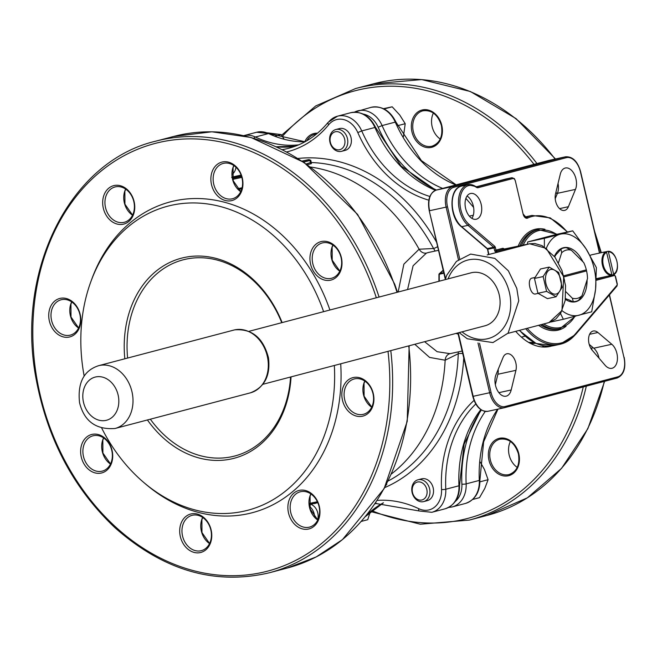 <?xml version="1.0" encoding="UTF-8"?>
<svg xmlns="http://www.w3.org/2000/svg" width="657" height="657" viewBox="0 0 657 657"><rect width="100%" height="100%" fill="white"/><g stroke="black" fill="none" stroke-linecap="round" stroke-linejoin="round"><path stroke-width="0.99" d="M549.178 267.103L543.134 276.556L534.453 278.445L537.927 293.268L547.453 298.631L556.126 296.742L562.17 287.281L558.696 272.458L549.178 267.103L540.497 268.984L534.453 278.445M543.134 276.556L546.608 291.38L537.927 293.268M546.608 291.38L556.126 296.742M548.143 322.768L549.006 322.571L561.965 310.597L563.714 276.761L546.222 248.313L529.624 243.788L487.174 254.941M535.767 293.893L535.644 293.925C530.256 295.617 526.471 278.798 532.186 278.067L535.102 277.435M341.574 151.324L345.171 150.379A11.268 8.927 -104.8 0 0 350.978 137.395A11.268 8.927 -104.8 0 0 339.726 128.509A11.268 8.927 -104.8 0 0 339.431 128.583L335.834 129.528A11.268 8.927 75.2 0 1 336.129 129.462A11.268 8.927 75.2 0 1 347.389 138.34A11.268 8.927 75.2 0 1 341.574 151.324A11.268 8.927 75.2 0 1 341.279 151.397A11.268 8.927 75.2 0 1 330.028 142.512A11.268 8.927 75.2 0 1 335.834 129.528M317.602 519.818A11.268 8.927 -104.8 0 0 311.098 504.371M423.732 501.587L427.321 500.642A11.268 8.927 -104.8 0 0 433.127 487.658A11.268 8.927 -104.8 0 0 421.876 478.772A11.268 8.927 -104.8 0 0 421.58 478.846L417.992 479.791A11.268 8.927 75.2 0 1 418.287 479.717A11.268 8.927 75.2 0 1 429.538 488.603A11.268 8.927 75.2 0 1 423.732 501.587A11.268 8.927 75.2 0 1 423.428 501.661A11.268 8.927 75.2 0 1 412.177 492.775A11.268 8.927 75.2 0 1 417.992 479.791M232.126 174.368A11.268 8.927 -104.8 0 0 235.92 167.207M124.822 358.788A103.461 81.953 75.2 0 1 184.108 257.536A103.461 81.953 75.2 0 1 282.132 322.595M291.051 376.88A103.461 81.953 75.2 0 1 236.2 457.691A103.461 81.953 75.2 0 1 147.414 419.963M84.162 376.001A157.22 124.534 75.2 0 1 90.978 281.319A157.22 124.534 75.2 0 1 171.838 205.206A157.22 124.534 75.2 0 1 323.614 311.664M334.339 365.481A157.22 124.534 75.2 0 1 274.798 498.655A157.22 124.534 75.2 0 1 144.023 482.69A157.22 124.534 75.2 0 1 101.794 428.265M565.891 291.79L572.337 298.229A24.752 15.095 77.7 0 0 582.028 295.683L587.506 278.593A24.752 15.095 77.7 0 0 586.578 270.906L563.961 276.868M563.681 275.825L586.331 269.863A24.752 15.095 77.7 0 0 583.761 262.611L571.368 250.227A24.752 15.095 77.7 0 0 561.678 252.781L558.483 262.759M586.331 269.863L586.578 270.906M561.678 252.781L560.955 249.093L557.703 252.904A25.196 15.366 77.7 0 0 554.68 256.747M565.488 298.516A25.196 15.366 77.7 0 0 568.683 299.732L572.797 301.777A27.389 16.704 -102.3 0 0 575.146 301.538A27.389 16.704 -102.3 0 0 575.392 301.481M554.409 256.378A27.693 16.893 -102.3 0 1 563.238 247.779A27.693 16.893 -102.3 0 1 582.882 261.732M587.079 279.931A27.693 16.893 -102.3 0 1 565.381 299.296M560.47 249.2A27.389 16.704 -102.3 0 1 563.065 248.124A27.389 16.704 -102.3 0 1 563.501 248.018A27.389 16.704 -102.3 0 1 563.747 247.968M476.407 219.192A13.189 8.04 -102.3 0 1 476.202 219.241A13.189 8.04 -102.3 0 1 465.534 208.072A13.189 8.04 -102.3 0 1 470.593 193.478A13.189 8.04 -102.3 0 1 481.22 204.483A13.189 8.04 -102.3 0 1 476.407 219.192M562.581 272.877L564.593 280.687M606.592 252.304L611.823 274.601L611.486 275.299A12.163 7.416 -102.3 0 1 602.453 265.214A12.163 7.416 -102.3 0 1 605.984 251.812L606.592 252.304A11.555 7.046 77.7 0 0 603.282 265.017A11.555 7.046 77.7 0 0 611.823 274.601M236.274 176.922L232.447 177.727M241.505 176.207L237.193 177.02M241.267 175.501L237.136 176.396M388.065 481.031A167.363 132.566 -104.8 0 0 458.257 353.712L445.15 360.208L429.571 357.416L414.797 344.284M311.484 162.78L311.319 163.65L307.304 164.71M398.15 292.028L403.866 264.147L419.117 249.208L433.579 248.518A4.057 0.723 151.7 0 0 437.644 246.621M222.37 161.983A19.882 15.752 75.2 0 1 242.507 188.107A19.882 15.752 75.2 0 1 215.849 193.905A19.882 15.752 75.2 0 1 222.37 161.983M114.178 185.529A19.882 15.752 75.2 0 1 134.315 211.653A19.882 15.752 75.2 0 1 107.658 217.451A19.882 15.752 75.2 0 1 114.178 185.529M60.23 298.352A19.882 15.752 75.2 0 1 80.368 324.476A19.882 15.752 75.2 0 1 53.71 330.274A19.882 15.752 75.2 0 1 60.23 298.352M92.128 434.367A19.882 15.752 75.2 0 1 112.273 460.491A19.882 15.752 75.2 0 1 85.607 466.289A19.882 15.752 75.2 0 1 92.128 434.367M191.195 513.897A19.882 15.752 75.2 0 1 211.332 540.021A19.882 15.752 75.2 0 1 184.674 545.819A19.882 15.752 75.2 0 1 191.195 513.897M299.387 490.352A19.882 15.752 75.2 0 1 319.532 516.476A19.882 15.752 75.2 0 1 292.866 522.282A19.882 15.752 75.2 0 1 299.387 490.352M353.335 377.529A19.882 15.752 75.2 0 1 373.48 403.653A19.882 15.752 75.2 0 1 346.814 409.451A19.882 15.752 75.2 0 1 353.335 377.529M321.437 241.513A19.882 15.752 75.2 0 1 341.574 267.637A19.882 15.752 75.2 0 1 314.917 273.435A19.882 15.752 75.2 0 1 321.437 241.513M90.978 281.319L91.955 278.65A160.735 127.318 75.2 0 1 174.631 200.837A160.735 127.318 75.2 0 1 329.913 310.005M340.712 363.797A160.735 127.318 75.2 0 1 280.202 500.65A160.735 127.318 75.2 0 1 146.191 484.529L144.023 482.69M424.611 341.697L437.127 351.7L450.053 353.663L462.142 351.043M458.315 351.873L458.257 353.712A4.057 0.879 -178 0 1 462.725 353.532M428.758 252.428L426.459 253.06L413.097 265.773L407.57 289.548M555.214 198.718L557.423 193.33A13.189 8.04 77.7 0 0 558.039 183.443M599.02 358.172A13.189 8.04 77.7 0 0 593.747 348.202L589.198 344.35M495.345 384.665L497.866 374.26A11.161 6.808 77.7 0 0 498.178 369.39M605.984 251.812L603.307 252.395A12.163 7.416 -102.3 0 1 604.374 252.017L591.809 254.752A12.163 7.416 77.7 0 0 590.093 255.516M596.318 278.609A12.163 7.416 77.7 0 0 596.983 278.519A12.163 7.416 77.7 0 0 597.172 278.469M568.387 206.709L575.483 189.397A13.189 8.04 77.7 0 0 574.53 174.721A13.189 8.04 77.7 0 0 565.373 168.003A13.189 8.04 77.7 0 0 560.281 174.204L555.526 193.856A11.161 6.808 77.7 0 0 557.243 205.551A11.161 6.808 77.7 0 0 564.577 210.412A11.161 6.808 77.7 0 0 568.387 206.709L559.575 208.63M592.203 350.238L605.089 365.243A13.189 8.04 77.7 0 0 611.913 368.298A13.189 8.04 77.7 0 0 617.457 358.049A13.189 8.04 77.7 0 0 611.807 344.268L597.895 332.491A11.161 6.808 77.7 0 0 593.238 331.021A11.161 6.808 77.7 0 0 588.573 338.766A11.161 6.808 77.7 0 0 592.203 350.238M495.969 374.786A13.189 8.04 77.7 0 0 496.922 389.461A13.189 8.04 77.7 0 0 506.079 396.179A13.189 8.04 77.7 0 0 511.179 389.979L515.934 370.326A11.161 6.808 77.7 0 0 514.209 358.632A11.161 6.808 77.7 0 0 506.876 353.77A11.161 6.808 77.7 0 0 503.065 357.474L495.969 374.786M473.598 207.357L466.371 198.94A13.189 8.04 77.7 0 0 465.879 198.406M515.712 331.333A65.93 40.217 77.7 0 0 549.745 346.51A65.93 40.217 77.7 0 0 551.708 346.001M435.148 251.04L433.579 248.518A167.363 132.566 -104.8 0 0 311.303 162.534M322.768 242.835A18.256 14.462 -104.8 0 0 322.283 242.959A18.256 14.462 -104.8 0 0 312.872 263.991A18.256 14.462 -104.8 0 0 331.103 278.379A18.256 14.462 -104.8 0 0 331.58 278.264A18.256 14.462 -104.8 0 0 340.991 257.232A18.256 14.462 -104.8 0 0 322.768 242.835M354.665 378.851A18.256 14.462 -104.8 0 0 354.18 378.974A18.256 14.462 -104.8 0 0 344.769 400.006A18.256 14.462 -104.8 0 0 363.001 414.395A18.256 14.462 -104.8 0 0 363.485 414.28A18.256 14.462 -104.8 0 0 372.897 393.247A18.256 14.462 -104.8 0 0 354.665 378.851M300.717 491.682A18.256 14.462 -104.8 0 0 300.233 491.797A18.256 14.462 -104.8 0 0 290.821 512.83A18.256 14.462 -104.8 0 0 309.053 527.226A18.256 14.462 -104.8 0 0 309.537 527.103A18.256 14.462 -104.8 0 0 318.949 506.071A18.256 14.462 -104.8 0 0 300.717 491.682M192.526 515.219A18.256 14.462 -104.8 0 0 192.041 515.343A18.256 14.462 -104.8 0 0 182.63 536.375A18.256 14.462 -104.8 0 0 200.861 550.763A18.256 14.462 -104.8 0 0 201.346 550.648A18.256 14.462 -104.8 0 0 210.757 529.616A18.256 14.462 -104.8 0 0 192.526 515.219M93.458 435.69A18.256 14.462 -104.8 0 0 92.974 435.805A18.256 14.462 -104.8 0 0 83.562 456.845A18.256 14.462 -104.8 0 0 101.794 471.233A18.256 14.462 -104.8 0 0 102.278 471.118A18.256 14.462 -104.8 0 0 111.69 450.086A18.256 14.462 -104.8 0 0 93.458 435.69M61.561 299.674A18.256 14.462 -104.8 0 0 61.076 299.789A18.256 14.462 -104.8 0 0 51.665 320.83A18.256 14.462 -104.8 0 0 69.897 335.218A18.256 14.462 -104.8 0 0 70.381 335.103A18.256 14.462 -104.8 0 0 79.793 314.071A18.256 14.462 -104.8 0 0 61.561 299.674M115.509 186.851A18.256 14.462 -104.8 0 0 115.024 186.966A18.256 14.462 -104.8 0 0 105.613 208.006A18.256 14.462 -104.8 0 0 123.845 222.395A18.256 14.462 -104.8 0 0 124.321 222.28A18.256 14.462 -104.8 0 0 133.732 201.239A18.256 14.462 -104.8 0 0 115.509 186.851M223.7 163.306A18.256 14.462 -104.8 0 0 223.216 163.429A18.256 14.462 -104.8 0 0 213.804 184.461A18.256 14.462 -104.8 0 0 232.036 198.849A18.256 14.462 -104.8 0 0 232.521 198.734A18.256 14.462 -104.8 0 0 241.932 177.702A18.256 14.462 -104.8 0 0 223.7 163.306M440.215 139.029A18.256 14.462 75.2 0 1 433.374 113.053M517.231 467.406A18.256 14.462 75.2 0 1 510.39 441.43M306.219 163.946L311.237 162.353L311.599 162.862L310.063 162.681M302.006 161.08L302.384 160.998A1.018 0.616 77.7 0 0 302.368 161.006L308.913 159.659A1.018 0.805 75.2 0 1 309.932 160.48L303.6 162.148M241.382 175.821L237.103 176.626L241.3 175.608M236.356 177.275L237.103 176.626M241.316 175.633L238.187 176.388L241.365 175.789M241.127 175.115L232.898 176.905L241.111 175.082M232.364 177.185L237.111 176.306L232.381 177.324M232.069 177.357L231.65 177.374L232.069 177.357M309.283 504.765L314.506 503.352M314.572 503.615L317.002 502.81M317.027 502.925L317.848 502.745M524.943 336.162A50.712 30.936 -102.3 0 1 523.276 336.68A50.712 30.936 -102.3 0 1 521.371 337.082M604.374 252.017A12.163 7.416 -102.3 0 1 605.105 251.918L607.774 251.335L608.39 251.836L607.774 251.335M613.285 274.831L613.613 274.125L613.285 274.831L611.708 275.176M610.254 275.57A12.163 7.416 -102.3 0 1 609.737 275.743A12.163 7.416 -102.3 0 1 609.548 275.784A12.163 7.416 -102.3 0 1 608.817 275.883L611.486 275.299M613.613 274.125L608.39 251.836A11.555 7.046 77.7 0 1 616.923 261.42A11.555 7.046 77.7 0 1 613.613 274.125M467.045 196.049A13.189 8.04 -102.3 0 1 473.401 206.355A13.189 8.04 -102.3 0 1 471.898 218.379M248.946 331.333L471.012 272.836A27.389 21.689 75.2 0 1 471.742 272.663A27.389 21.689 75.2 0 1 499.082 294.246A27.389 21.689 75.2 0 1 484.965 325.798L262.899 384.296M503.968 249.069L529.649 243.78A1.018 0.805 78.4 0 0 529.624 243.788L504.034 249.052M503.459 250.654L496.306 252.124A1.018 0.805 -101.6 0 1 496.856 250.941L504.001 249.06A1.018 0.805 75.2 0 1 502.983 248.247L494.598 250.416L494.007 247.911L487.724 249.282L488.939 254.473M496.306 252.124L495.904 252.107A1.018 0.764 -74.8 0 1 496.7 250.917L519.391 246.457M496.7 250.917L496.511 250.826A1.018 0.501 118.2 0 0 495.657 251.894A2.028 1.61 75.2 0 1 494.598 250.416M496.019 252.617L495.657 251.894L495.838 252.658M527.259 244.273L527.776 241.924L556.126 234.459L572.715 230.845L560.06 234.253A41.588 25.368 77.7 0 0 546.353 248.256M562.047 310.704A41.588 25.368 77.7 0 0 579.055 315.212A41.588 25.368 77.7 0 0 595.562 289.367A41.588 25.368 77.7 0 0 586.069 248.888A41.588 25.368 77.7 0 0 560.06 234.253L544.366 238.319L544.382 246.917M560.511 313.504L563.353 319.269L591.702 311.804L595.562 289.367L596.375 267.596L586.069 248.888L572.715 230.845M544.366 238.319L527.776 241.924M563.353 319.269L550.673 322.037M582.028 295.683L578.661 300.249A27.389 16.704 -102.3 0 1 575.631 301.432A27.389 16.704 -102.3 0 1 573.29 301.67L572.797 301.777M560.955 249.093A27.389 16.704 -102.3 0 1 563.985 247.911A27.389 16.704 -102.3 0 1 566.334 247.681L571.368 250.227M573.29 301.67L572.337 298.229M281.754 322.694A101.433 80.343 -104.8 0 0 185.775 259.195A101.433 80.343 -104.8 0 0 183.089 259.835A101.433 80.343 -104.8 0 0 127.606 358.049M150.338 419.191A101.433 80.343 -104.8 0 0 234.763 456.007A101.433 80.343 -104.8 0 0 290.566 377.011M472.67 499.46L479.503 497.661L484.809 488.406L488.094 479.692L479.93 481.844M488.094 479.692L484.423 469.451L480.242 462.002M370.187 512.049L367.739 519.703L361.276 521.412M284.079 139.095L281.163 134.595L275.176 136.171M281.163 134.595L267.424 132.837M403.414 136.755L405.213 123.697L399.719 114.991L392.196 106.812L384.074 108.955M392.196 106.812L383.483 108.668M405.213 123.697L397.584 125.709M421.769 500.002A9.239 7.317 -104.8 0 0 424.8 485.162A9.239 7.317 -104.8 0 0 412.407 487.855A9.239 7.317 -104.8 0 0 421.769 500.002M309.537 506.498A11.268 8.927 75.2 0 1 314.547 517.026M339.62 149.739A9.239 7.317 -104.8 0 0 342.65 134.899A9.239 7.317 -104.8 0 0 330.257 137.592A9.239 7.317 -104.8 0 0 339.62 149.739M548.406 289.573A12.573 7.67 77.7 0 0 558.097 293.079A12.573 7.67 77.7 0 0 560.823 279.8A12.573 7.67 77.7 0 0 548.702 270.438A12.573 7.67 77.7 0 0 548.406 289.573M297.95 158.468A171.42 135.785 75.2 0 1 436.634 242.293M428.824 200.18A117.66 93.204 75.2 0 1 357.81 132.583A22.313 17.673 -104.8 0 0 328.705 124.723A117.66 93.204 75.2 0 1 286.739 151.939M377.11 500.412A117.66 93.204 75.2 0 1 418.764 508.699A22.313 17.673 -104.8 0 0 441.537 489.547A117.66 93.204 75.2 0 1 474.034 400.409M463.735 357.851A171.42 135.785 75.2 0 1 384.665 487.634M556.594 234.36A49.702 30.321 77.7 0 0 538.576 230.623A49.702 30.321 77.7 0 0 523.161 245.118M543.733 323.958A49.702 30.321 77.7 0 0 574.875 316.304M566.063 326.258A51.731 31.552 -102.3 0 1 558.59 330.036A51.731 31.552 -102.3 0 1 538.609 325.305M518.168 246.145A51.731 31.552 -102.3 0 1 544.965 229.309M495.394 247.582A2.028 1.24 77.7 0 0 494.614 246.186A1.018 0.624 130.5 0 1 493.621 247.213L467.989 225.351L461.707 226.714L487.338 248.584L493.621 247.213A1.018 0.616 77.7 0 1 494.007 247.911L495.394 247.582L495.978 250.087A1.018 0.805 -104.8 0 0 496.511 250.826M504.313 248.995L502.983 248.247M527.201 328.311A64.92 39.601 77.7 0 0 575.573 333.699L616.98 285.22A1.018 0.616 77.7 0 0 617.137 284.218L615.281 276.318A1.018 0.616 77.7 0 0 614.451 275.488L596.252 280.284M567.205 232.044A64.92 39.601 77.7 0 0 527.62 218.091A5.075 3.096 -102.3 0 1 523.128 214.075L515.375 181.028A3.047 1.856 77.7 0 0 512.887 178.54L478.206 187.68A5.075 3.096 -102.3 0 1 476.341 187.286A21.303 12.992 77.7 0 0 460.434 196.525A21.303 12.992 77.7 0 0 468.983 224.324L494.614 246.186M317.799 502.638L309.25 504.494L317.799 502.638M232.562 178.334L241.562 176.38M302.442 161.367L308.913 159.659M450.053 353.663A8.114 6.513 -100.5 0 0 445.15 360.208A167.363 132.566 75.2 0 1 391.35 474.017M310.482 167.018A167.363 132.566 75.2 0 1 419.117 249.208A8.114 6.496 70.9 0 0 426.459 253.06M241.817 188.83A155.446 123.13 -104.8 0 0 238.335 189.52M376.33 297.777A221.122 175.156 -104.8 0 0 160.842 142.06A221.122 175.156 -104.8 0 0 37.884 384.164A221.122 175.156 -104.8 0 0 245.143 575.105A221.122 175.156 -104.8 0 0 388.008 351.339M443.886 273.222L439.311 274.215A73.034 44.553 77.7 0 0 439.295 281.188M443.22 270.388A46.655 28.465 -102.3 0 1 439.599 273.55A1.018 0.616 -102.3 0 0 439.311 274.215L439.172 274.651M455.202 501.546A22.313 17.673 -104.8 0 0 461.887 484.184A117.66 93.204 75.2 0 1 481.384 410.017M436.453 190.037A117.66 93.204 75.2 0 1 378.169 127.228A22.313 17.673 -104.8 0 0 363.149 114.039M390.784 350.608A223.15 176.758 75.2 0 1 269.362 572.764C214.88 585.543 163.412 570.522 114.95 527.694C73.551 488.594 47.263 438.917 36.061 378.646C15.316 270.356 70.003 161.318 155.676 141.189A223.15 176.758 75.2 0 1 161.573 139.769A223.15 176.758 75.2 0 1 379.081 297.054M397.042 292.324A223.15 176.758 -104.8 0 0 179.533 135.038A223.15 176.758 -104.8 0 0 173.637 136.459L155.676 141.189M269.362 572.764L287.323 568.026A223.15 176.758 -104.8 0 0 408.744 345.878M455.818 184.937A114.614 90.789 75.2 0 1 395.268 122.112L382.095 125.577A114.614 90.789 -104.8 0 0 442.646 188.411M304.971 141.797A114.614 90.789 75.2 0 1 268.557 133.552L255.384 137.017A114.614 90.789 -104.8 0 0 298.754 144.827M295.289 146.207A114.614 90.789 75.2 0 1 276.515 146.856M282.329 149.648A114.614 90.789 -104.8 0 0 288.817 148.252C304.142 144.138 317.249 135.49 328.147 122.325A3.047 1.61 -140.7 0 0 328.705 124.723M435.517 190.325A114.614 90.789 75.2 0 1 374.917 127.466L361.744 130.94A114.614 90.789 -104.8 0 0 429.859 196.468M485.268 411.43A114.614 90.789 -104.8 0 0 466.142 483.881L479.306 480.415A114.614 90.789 75.2 0 1 497.604 409.196M366.228 515.523A114.614 90.789 75.2 0 1 383.36 502.794M376.453 503.221A114.614 90.789 -104.8 0 0 374.761 503.968M475.775 403.989A114.614 90.789 -104.8 0 0 445.783 489.243L458.956 485.778A114.614 90.789 75.2 0 1 480.801 409.64M461.887 484.184A3.047 0.485 -2.7 0 0 466.142 483.881A25.36 20.088 75.2 0 1 452.164 506.949L465.328 503.476A25.36 20.088 -104.8 0 0 479.306 480.415A3.047 0.485 -2.7 0 0 479.897 480.095C479.938 492.216 475.085 500.01 465.328 503.476M441.537 489.547A3.047 0.485 -2.7 0 0 445.783 489.243A25.36 20.088 75.2 0 1 431.805 512.312L444.978 508.838A25.36 20.088 -104.8 0 0 458.956 485.778A3.047 0.485 177.3 0 0 459.539 485.457C459.588 497.579 454.734 505.373 444.978 508.838M243.747 135.654A25.36 20.088 75.2 0 1 255.384 137.017A3.047 1.544 -64.5 0 0 253.824 138.299M268.557 133.552A25.36 20.088 -104.8 0 0 256.657 132.246L269.206 133.585A3.047 1.544 115.5 0 0 268.557 133.552M328.664 122.005A25.36 20.088 75.2 0 1 337.484 116.199A25.36 20.088 75.2 0 1 361.744 130.94L357.81 132.583M435.821 190.218L401.041 165.983L375.566 127.425L374.917 127.466A25.36 20.088 -104.8 0 0 350.657 112.725L337.484 116.199L328.147 122.325M354.419 112.175A25.36 20.088 75.2 0 1 357.835 110.836A25.36 20.088 75.2 0 1 382.095 125.577L378.169 127.228M395.268 122.112A25.36 20.088 -104.8 0 0 371.008 107.362C381.848 105.588 390.151 110.483 395.916 122.062L395.268 122.112M456.073 333.411A46.655 28.465 -102.3 0 1 458.143 333.994M443.188 270.249L439.377 273.649A1.018 0.78 -124.7 0 1 439.599 273.55L443.754 272.647M458.274 332.836L473.163 396.319A18.256 11.136 77.7 0 0 487.823 411.323C480.76 411.709 475.742 406.732 472.777 396.393L458.093 332.877M445.43 278.872L429.243 210.782L445.536 278.535M436.182 190.111A1.018 0.805 75.2 0 1 436.24 190.095L452.73 186.506L565.283 156.859L548.792 160.448L436.24 190.095A18.256 11.136 77.7 0 0 429.629 210.708L446.119 207.119A18.256 11.136 -102.3 0 1 452.73 186.506A1.018 0.805 75.2 0 1 453.749 187.327A17.246 10.52 77.7 0 0 447.507 206.791L459.711 258.825M457.888 332.935L472.777 396.393L489.654 392.73L477.984 342.962M458.463 259.729L446.119 207.119L447.507 206.791M479.511 343.25L491.042 392.401A17.246 10.52 77.7 0 0 505.151 406.502L617.703 376.855A1.018 0.805 75.2 0 1 617.178 378.005L504.658 407.652M504.026 407.792L488.11 411.249A18.256 11.136 77.7 0 1 487.823 411.323L504.313 407.734A18.256 11.136 -102.3 0 1 489.654 392.73L491.042 392.401M617.703 376.855A17.246 10.52 77.7 0 0 623.945 357.392L609.318 295.009M599.48 253.085L580.41 171.781A17.246 10.52 77.7 0 0 566.301 157.68L453.749 187.327M505.151 406.502A1.018 0.805 75.2 0 1 504.625 407.66A18.256 11.136 -102.3 0 1 504.313 407.734L504.625 407.66A1.018 0.805 75.2 0 1 504.601 407.66L617.178 378.005A1.018 0.805 75.2 0 1 617.153 378.013C623.78 375.048 626.105 368.158 624.15 357.334L623.945 357.367M566.301 157.68A1.018 0.805 75.2 0 0 565.283 156.859A18.256 11.136 -102.3 0 1 565.57 156.793L549.08 160.382A18.256 11.136 77.7 0 0 548.792 160.448A1.018 0.805 75.2 0 0 548.759 160.456L549.08 160.382A18.256 11.136 77.7 0 1 549.367 160.324M623.945 357.392L609.482 294.812M548.735 160.464A1.018 0.805 75.2 0 1 548.759 160.456L436.207 190.103C429.604 193.059 427.28 199.958 429.243 210.782L445.306 279.266M438.917 281.286L438.942 274.445A1.018 1.018 0 0 1 439.377 273.649A1.018 0.78 -124.7 0 0 439.09 274.289M535.627 343.274A59.844 36.505 -102.3 0 1 530.347 343.356M541.836 346.945A64.92 39.601 77.7 0 0 544.226 345.911M546.361 346.157A65.93 40.217 -102.3 0 1 544.522 347.077M418.764 508.699A3.047 1.544 115.5 0 0 419.248 510.974L431.805 512.312M604.637 381.315L587.851 428.709L561.579 468.342L527.374 497.825L487.28 515.359A223.15 176.758 -104.8 0 0 604.284 381.405M592.056 346.773A223.15 176.758 75.2 0 1 591.842 349.795M586.323 386.135A223.15 176.758 75.2 0 1 469.32 520.089L420.299 524.212L370.72 511.581M555.108 159.068A223.15 176.758 -104.8 0 0 373.595 83.784L355.634 88.514A223.15 176.758 75.2 0 1 536.966 163.56M555.945 192.099A223.15 176.758 75.2 0 1 557.095 194.119M600.9 252.773A223.15 176.758 -104.8 0 0 595.464 235.034M441.791 125.413A19.275 15.267 75.2 0 1 423.223 146.527A19.275 15.267 75.2 0 1 415.602 114.039A19.275 15.267 75.2 0 1 441.791 125.413M304.766 141.772A19.275 15.267 75.2 0 1 317.495 133.182M518.808 453.782A19.275 15.267 75.2 0 1 500.24 474.896A19.275 15.267 75.2 0 1 492.619 442.407A19.275 15.267 75.2 0 1 518.808 453.782M555.723 197.478A221.122 175.156 -104.8 0 0 555.165 196.468M534.01 164.34A221.122 175.156 -104.8 0 0 282.37 136.377M371.821 510.67A221.122 175.156 -104.8 0 0 583.26 386.94M339.776 271.21A18.256 14.462 75.2 0 1 332.885 245.061M371.681 407.225A18.256 14.462 75.2 0 1 364.791 381.076M317.733 520.048A18.256 14.462 75.2 0 1 310.843 493.9M209.534 543.594A18.256 14.462 75.2 0 1 202.652 517.445M110.475 464.064A18.256 14.462 75.2 0 1 103.584 437.915M78.569 328.048A18.256 14.462 75.2 0 1 71.679 301.9M132.517 215.217A18.256 14.462 75.2 0 1 125.627 189.076M240.708 191.68A18.256 14.462 75.2 0 1 233.826 165.531M423.297 110.729A18.256 14.462 -104.8 0 0 422.821 110.844A18.256 14.462 -104.8 0 0 413.483 132.188A18.256 14.462 -104.8 0 0 432.117 146.158A18.256 14.462 -104.8 0 0 441.603 125.421A18.256 14.462 -104.8 0 0 423.297 110.729M314.621 134.389L316.419 134.069A18.256 14.462 -104.8 0 0 315.105 134.274A18.256 14.462 -104.8 0 0 314.621 134.389A18.256 14.462 -104.8 0 0 306.786 140.77M500.322 439.098A18.256 14.462 -104.8 0 0 499.837 439.213A18.256 14.462 -104.8 0 0 490.5 460.557A18.256 14.462 -104.8 0 0 509.142 474.526A18.256 14.462 -104.8 0 0 518.628 453.798A18.256 14.462 -104.8 0 0 500.322 439.098M469.312 216.112L473.311 215.241M465.657 199.096L466.371 198.94M498.868 392.656L511.179 389.979M497.866 374.26L515.934 370.326M589.608 334.29L597.895 332.491M593.747 348.202L611.807 344.268M557.423 193.33L575.483 189.397M241.85 177.382L232.783 179.353M237.579 188.707A156.391 123.877 75.2 0 1 242.088 187.795M311.319 163.65A1.018 0.805 75.2 0 1 310.482 162.821L309.932 160.48L310.745 160.234L311.237 162.353M309.176 503.5L317.388 501.718M386.25 484.636L385.454 485.86M310.745 160.234L308.371 159.7A1.018 0.616 77.7 0 0 308.355 159.7M385.659 485.761A1.018 0.805 -104.8 0 0 386.012 485.096M607.906 251.335A12.163 7.416 -102.3 0 1 613.704 254.694M616.915 269.477A12.163 7.416 -102.3 0 1 613.466 274.733M488.767 254.522L487.543 249.315M458.89 223.758A21.303 12.992 -102.3 0 1 452.969 196.566M519.572 330.323A65.93 40.217 77.7 0 0 553.728 345.648L536.104 343.496L519.268 330.405M575.573 333.699A1.018 0.731 -139.5 0 1 575.236 334.717A65.93 40.217 -102.3 0 1 560.019 344.276A65.93 40.217 -102.3 0 1 525.657 328.722M614.451 275.488A1.018 0.805 75.2 0 0 613.63 274.659A2.028 1.24 -102.3 0 1 614.804 275.554M601.295 277.583L596.31 278.897L601.278 277.583M596.301 279.184L607.577 276.211M525.699 216.802A65.93 40.217 77.7 0 0 524.959 216.974L531.981 215.43A65.93 40.217 -102.3 0 0 526.536 217.303A1.018 0.797 64.5 0 1 527.62 218.091M525.928 217.434L526.536 217.303A4.057 2.472 77.7 0 1 526.2 217.418L523.12 214.051L515.375 181.004M505.718 179.065A4.057 2.472 77.7 0 0 505.652 179.082A4.057 2.472 77.7 0 0 505.586 179.09L476.415 186.777L505.562 179.098A1.018 0.805 -104.8 0 0 505.537 179.106M512.887 178.54A1.018 0.805 -104.8 0 0 511.869 177.727L505.586 179.09A1.018 0.805 -104.8 0 0 505.562 179.098L511.934 177.71A4.057 2.472 -102.3 0 0 511.869 177.727L477.072 186.884M476.3 186.834A4.057 2.472 77.7 0 0 477.122 186.875A4.057 2.472 77.7 0 0 477.187 186.859A1.018 0.805 -104.8 0 1 478.206 187.68M468.983 224.324A1.018 0.624 130.5 0 1 467.989 225.351A22.313 13.616 -102.3 0 1 458.487 202.028A22.313 13.616 -102.3 0 1 467.866 184.724L461.584 186.095A22.313 13.616 77.7 0 0 452.205 203.399A22.313 13.616 77.7 0 0 461.707 226.714A1.018 0.624 130.5 0 1 461.107 226.18M467.866 184.724A22.313 13.616 -102.3 0 1 475.701 186.547A1.018 0.682 -56.3 0 1 476.12 186.613L467.866 184.724M521.436 245.472A50.712 30.936 -102.3 0 1 537.557 229.81A50.712 30.936 -102.3 0 1 538.354 229.613L536.785 229.958A50.712 30.936 77.7 0 0 519.868 245.792M540.407 324.837A50.712 30.936 77.7 0 0 558.351 329.067L559.92 328.73A50.712 30.936 -102.3 0 1 541.902 324.443M560.717 328.541A50.712 30.936 -102.3 0 1 559.92 328.73L575.45 316.157M462.035 331.842A40.57 32.136 -104.8 0 0 510.538 308.314A40.57 32.136 -104.8 0 0 468.728 259.827A40.57 32.136 -104.8 0 0 448.082 278.872M515.375 181.028L514.406 178.647L511.934 177.71M476.341 187.286A1.018 0.682 -56.3 0 0 476.12 186.613L477.122 186.875M616.652 286.23A1.018 0.731 -139.5 0 0 616.98 285.22M461.584 186.095C448.715 187.968 448.977 217.18 461.263 226.632L487.724 249.282A1.018 0.616 77.7 0 0 487.338 248.584A1.018 0.624 130.5 0 1 486.73 248.067M488.562 254.579L487.535 249.29M95.725 376.954A22.313 17.673 75.2 0 1 118.334 406.281A22.313 17.673 75.2 0 1 88.408 412.793A22.313 17.673 75.2 0 1 95.725 376.954M99.396 365.506A32.456 25.713 75.2 0 1 131.811 391.087A32.456 25.713 75.2 0 1 115.074 428.487C96.037 429.916 84.195 421.318 79.546 402.684C77.444 382.859 83.776 370.54 98.542 365.711A32.456 25.713 75.2 0 1 99.396 365.506M98.542 365.711L233.843 330.069A32.456 25.713 75.2 0 1 234.697 329.863A32.456 25.713 75.2 0 1 267.112 355.445A32.456 25.713 75.2 0 1 250.374 392.845L115.074 428.487M549.006 322.571L507.845 333.411M243.739 135.646L256.657 132.246M354.353 112.175L371.008 107.362M428.627 252.452L438.506 250.309M599.685 253.035L580.616 171.723C577.651 161.376 572.633 156.399 565.57 156.793M455.95 333.444L458.167 334.101M375.163 503.369L419.248 510.974M480.981 409.763L464.105 444.165L459.539 485.457M375.566 127.425C369.801 115.846 361.49 110.943 350.657 112.725M276.326 146.766L295.313 146.199M448.468 507.5L452.164 506.949M365.341 516.616L383.425 502.794M479.897 480.095L483.634 441.857L497.965 409.114M269.206 133.585L305.029 141.764M456.163 184.847L421.392 160.612L395.916 122.062M487.28 515.359L469.32 520.089M373.595 83.784L421.671 79.579L470.346 91.504L516.057 118.638L555.485 158.986M594.569 231.207L601.311 252.682M281.598 135.227L315.713 105.941L355.634 88.514M287.323 568.026L316.214 556.914L342.486 539.594L384.115 488.644L407.241 421.342L409.147 345.771M397.452 292.217L394.709 284.169L357.597 214.404L304.035 162.443L250.949 137.469L211.866 131.794L173.637 136.459M432.117 146.158C439.96 143.144 443.056 136.254 441.405 125.487C437.808 114.54 431.616 109.662 422.821 110.844M509.142 474.526C516.977 471.512 520.073 464.622 518.422 453.856C514.825 442.908 508.633 438.03 499.837 439.213M233.917 165.597L233.071 167.74L233.145 180.659L240.766 191.573M125.725 189.142L124.871 191.277L124.945 204.204L132.566 215.118M71.777 301.965L70.931 304.101L71.005 317.027L78.618 327.942M103.683 437.981L102.829 440.116L102.903 453.043L110.524 463.957M202.742 517.511L201.896 519.646L201.97 532.572L209.583 543.487M310.942 493.965L310.088 496.109L310.161 509.035L317.783 519.942M364.89 381.142L364.035 383.286L364.109 396.212L371.731 407.118M332.984 245.127L332.13 247.27L332.204 260.197L339.825 271.103M386.645 483.856L386.792 484.464M308.371 159.7L302.384 160.998M609.548 275.784L596.983 278.519M613.375 274.798C621.489 271.538 616.48 250.194 607.84 251.327M613.466 274.667L615.486 276.26L617.334 284.153L616.972 286.05L575.557 334.528L560.019 344.276L553.728 345.648M445.191 279.636L446.793 275.152L456.451 261.371L470.642 254.078L494.861 258.382L508.378 270.84L516.78 288.357L518.759 300.799L508.124 333.107L492.964 342.576L467.275 338.774L459.144 332.606M567.541 231.978L550.238 217.878L531.981 215.43M529.649 243.78L534.814 243.517L542.091 245.652L554.935 257.101L561.965 270.47L565.546 285.623L565.184 300.536L560.717 313.175L555.83 318.982L549.383 322.464M538.354 229.613L557.177 234.229M234.763 329.847L233.843 330.069L234.763 329.847C252.033 328.574 263.268 337.895 268.475 357.786C270.627 375.664 264.59 387.351 250.374 392.845M575.631 301.432L575.146 301.538M563.985 247.911L563.501 248.018M534.084 342.519L528.614 342.396M538.132 293.383L535.644 293.925"/></g></svg>
